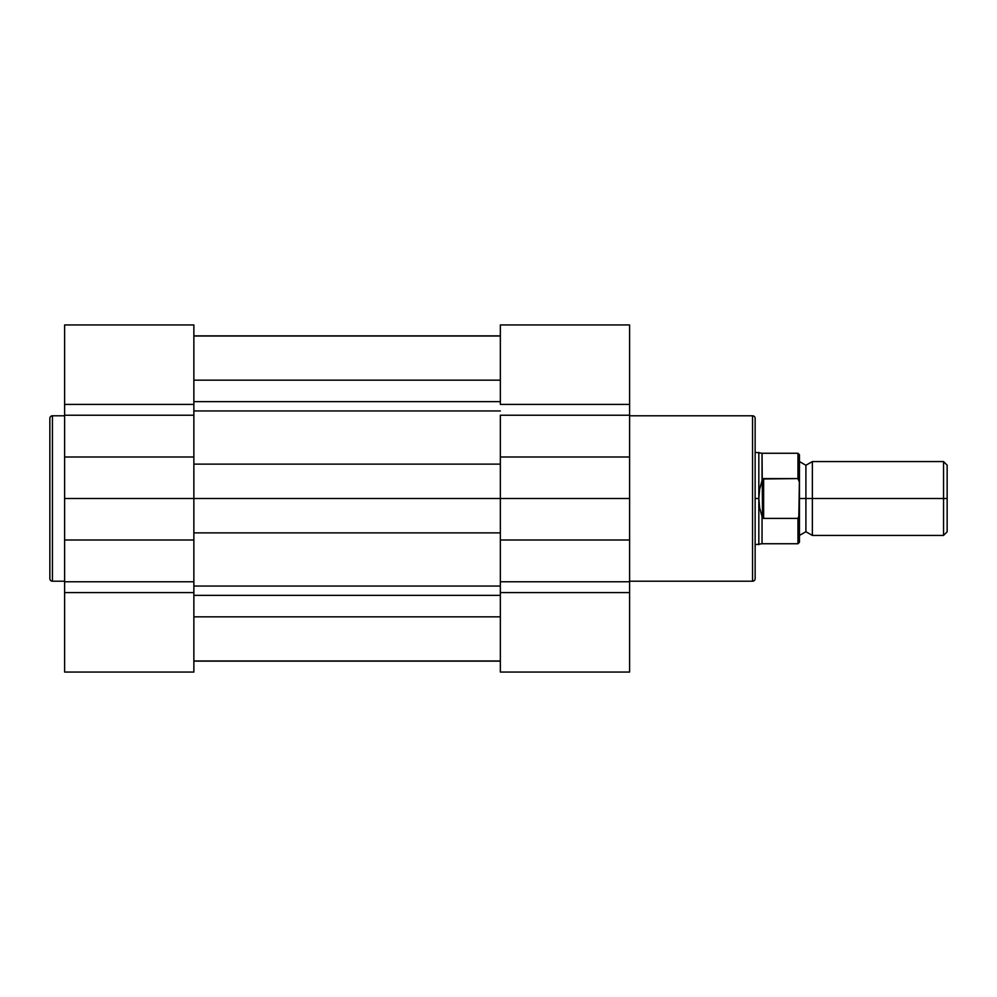 <?xml version="1.0" encoding="UTF-8"?>
<svg xmlns="http://www.w3.org/2000/svg" width="997" height="997" viewBox="0 0 997 997"><rect width="100%" height="100%" fill="white"/><g stroke="black" fill="none" stroke-linecap="round" stroke-linejoin="round"><path stroke-width="1.5" d="M49.85 418.366L49.85 578.634A2.58 2.58 0 0 0 52.43 581.214L52.43 415.786A2.58 2.58 0 0 0 49.85 418.366L49.85 578.634A2.58 2.58 0 0 0 52.43 581.214L64.618 581.214L52.43 581.214L52.43 415.786L64.618 415.786L52.43 415.786A2.58 2.58 0 0 0 49.85 418.366M193.867 672.053L64.618 672.053L193.867 672.053L193.867 324.947L64.618 324.947L64.618 672.053L64.618 581.762L193.867 581.762L193.867 592.579L64.618 592.579L193.867 592.579L193.867 672.053M64.618 326.156L64.618 325.221M193.867 325.221L193.867 326.156M64.618 324.947L64.618 404.421L193.867 404.421L193.867 324.947M193.867 540L64.618 540L64.618 581.762L193.867 581.762L193.867 540L64.618 540L64.618 498.5L193.867 498.5L193.867 540M64.618 457L64.618 498.5L193.867 498.5L193.867 457L64.618 457L193.867 457L193.867 415.238L64.618 415.238L64.618 457M64.618 415.238L64.618 404.421L193.867 404.421L193.867 415.238L64.618 415.238M193.867 336.026L500.344 336.026L193.867 336.026M500.344 464.128L193.867 464.128L500.344 464.128M193.867 498.5L500.344 498.5L500.344 672.053L629.593 672.053L629.593 324.947L500.344 324.947L629.593 324.947L629.593 415.238L500.344 415.238L500.344 498.5L500.344 457L629.593 457L629.593 415.238L500.344 415.238L500.344 457L629.593 457L629.593 498.5L500.344 498.5L500.344 540L629.593 540L629.593 498.5L193.867 498.5M500.344 410.951L193.867 410.951L500.344 410.951M193.867 401.654L500.344 401.654L193.867 401.654M500.344 380.156L193.867 380.156L500.344 380.156M193.867 335.864L500.344 335.864L193.867 335.864M193.867 661.136L500.344 661.136L193.867 661.136M500.344 616.844L193.867 616.844L500.344 616.844M193.867 595.346L500.344 595.346L193.867 595.346M193.867 586.049L500.344 586.049L193.867 586.049M500.344 532.872L193.867 532.872L500.344 532.872M755.14 578.634L755.14 418.366A2.58 2.58 0 0 0 752.548 415.786L752.548 581.214A2.58 2.58 0 0 0 755.14 578.634L755.14 418.366A2.58 2.58 0 0 0 752.548 415.786L629.593 415.786L752.548 415.786L752.548 581.214L629.593 581.214L752.548 581.214A2.58 2.58 0 0 0 755.14 578.634M500.344 324.947L500.344 404.421L629.593 404.421L500.344 404.421L500.344 324.947M500.344 671.779L500.344 670.844M629.593 670.844L629.593 671.779M629.593 672.053L629.593 592.579L500.344 592.579L500.344 672.053M500.344 581.762L629.593 581.762L629.593 540L500.344 540L500.344 581.762L629.593 581.762L629.593 592.579L500.344 592.579L500.344 581.762M947.15 465.175L943.548 461.574L812.368 461.574L812.368 498.5L812.368 461.574L812.368 498.5L805.912 498.5L805.912 465.263L805.912 531.737L805.912 498.5L812.368 498.5L812.368 535.426L812.368 498.5L943.548 498.5L943.548 461.574L943.548 498.5L947.15 498.5L947.15 465.175L947.15 498.5L943.548 498.5L943.548 535.426L943.548 498.5L812.368 498.5L812.368 535.426L805.912 531.737L799.444 535.426M799.444 498.5L805.912 498.5L805.912 531.737L805.912 498.5L799.444 498.5M758.829 498.5L758.829 452.339L758.829 498.5L755.14 498.5L758.829 498.5L759.639 489.203L762.518 478.971L797.974 478.597L797.974 453.261L797.974 478.597L763.627 478.597L763.627 518.403L762.518 518.029L759.639 507.797L758.829 498.5L758.829 544.661L758.829 498.5L759.639 507.797L762.044 516.521L762.044 543.739L762.044 516.521L763.627 518.403L797.974 518.403L763.627 518.403L763.627 478.597L762.518 478.971L762.518 518.029L762.044 453.261L762.044 480.479L759.639 489.203L758.829 498.5M797.974 518.403L797.974 543.739L797.974 518.403L799.444 514.776L799.444 482.224L797.974 478.597L799.444 482.224L799.444 455.23M755.14 544.661L762.044 543.739L797.974 543.739L799.444 542.256L799.444 514.776L798.796 517.817L799.395 481.177M799.208 480.155L798.796 479.183M805.912 498.5L805.912 465.263L805.912 498.5M947.15 531.825L947.15 498.5L947.15 531.825L943.548 535.426L812.368 535.426M799.444 482.224L799.444 454.744L797.974 453.261L762.044 453.261L755.14 452.339M799.444 542.256L799.444 514.776M193.867 660.974L500.344 660.974M812.368 461.574L805.912 465.263L799.444 461.574"/></g></svg>
